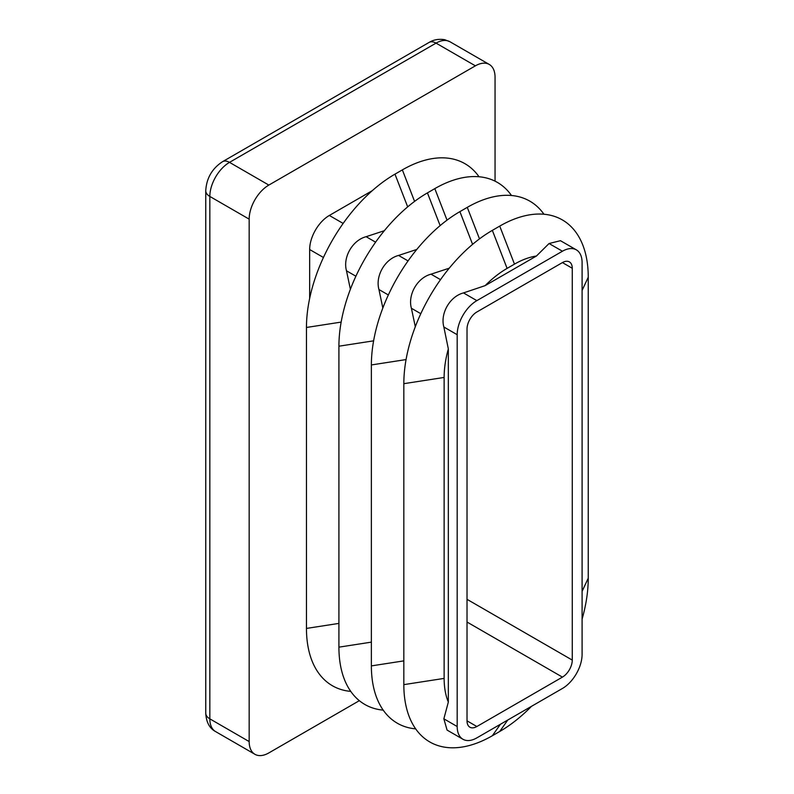 <?xml version="1.0" encoding="UTF-8"?>
<svg xmlns="http://www.w3.org/2000/svg" width="794" height="794" viewBox="0 0 794 794"><rect width="100%" height="100%" fill="white"/><g stroke="black" fill="none" stroke-linecap="round" stroke-linejoin="round"><path stroke-width="1.19" d="M495.049 181.171L495.049 77.187A27.82 16.059 120 0 0 489.293 64.453A27.82 16.059 120 0 0 475.388 65.833L268.838 185.081A27.82 16.059 120 0 0 249.167 219.154L249.167 741.566A27.82 16.059 120 0 0 254.934 754.3A27.82 16.059 120 0 0 268.838 752.92L359.345 700.675M372.317 190.639L329.331 215.462A27.82 16.059 120 0 0 309.66 249.534L309.66 298.405M479.03 176.764A125.184 72.274 120 0 0 402.36 169.886L394.975 174.154A125.184 72.274 120 0 0 306.464 327.465L306.464 628.421A125.184 72.274 120 0 0 350.759 691.395M350.382 289.274L346.492 270.794C342.68 257.286 352.496 240.195 366.123 236.701L384.336 230.707M511.495 195.503A125.184 72.274 120 0 0 434.814 188.625L427.44 192.892A125.184 72.274 120 0 0 338.919 346.204L338.919 647.16A125.184 72.274 120 0 0 383.214 710.134M382.837 308.012L378.946 289.532C375.135 276.024 384.951 258.933 398.578 255.44L416.79 249.445M543.95 214.241A125.184 72.274 120 0 0 467.269 207.363L459.895 211.631A125.184 72.274 120 0 0 371.374 364.942L371.374 665.898A125.184 72.274 120 0 0 415.669 728.872M415.302 326.751L411.401 308.271C407.59 294.763 417.406 277.672 431.033 274.178L449.255 268.183M582.091 619.141A125.184 72.274 120 0 0 588.245 578.171L588.245 277.215A125.184 72.274 120 0 0 499.724 226.101L492.349 230.369A125.184 72.274 120 0 0 403.828 383.681L403.828 684.636A125.184 72.274 120 0 0 492.349 735.74L499.724 731.482A125.184 72.274 120 0 0 531.504 706.323M462.952 739.254A27.82 16.059 120 0 0 476.857 737.874L562.43 688.467A27.82 16.059 120 0 0 582.091 654.405L582.091 262.586A27.82 16.059 120 0 0 576.335 249.852A27.82 16.059 120 0 0 562.43 251.232L476.857 300.638A27.82 16.059 120 0 0 457.185 334.701L457.185 726.52A27.82 16.059 120 0 0 462.952 739.254L447.072 730.083L443.856 718.818L448.332 702.085L448.332 348.913A89.047 51.411 120 0 0 444.134 377.448L444.134 678.404A89.047 51.411 120 0 0 448.332 702.085M448.332 348.913L443.856 327.009C440.045 313.501 449.861 296.41 463.488 292.917L485.144 285.632L536.436 256.015A89.047 51.411 120 0 0 514.482 264.134L507.098 268.392A89.047 51.411 120 0 0 485.144 285.632M536.436 256.015L549.061 243.52L560.455 240.691L576.335 249.852M562.43 262.586L476.857 311.992A13.905 8.029 120 0 0 467.021 329.024L467.021 720.843A13.905 8.029 120 0 0 469.899 727.205A13.905 8.029 120 0 0 476.857 726.52L562.43 677.113A13.905 8.029 120 0 0 572.266 660.082L572.266 268.273A13.905 8.029 120 0 0 569.377 261.901A13.905 8.029 120 0 0 562.43 262.586L572.266 268.273M268.838 185.081L229.506 162.363A27.82 16.059 120 0 0 209.834 196.436L209.834 718.848A27.82 16.059 120 0 0 215.591 731.582C209.517 728.316 206.232 722.173 205.755 713.171A13.905 8.029 0 0 0 209.834 718.848L249.167 741.566M249.167 219.154L209.834 196.436A13.905 8.029 180 0 1 205.755 190.758L205.755 713.171M489.293 64.453L449.95 41.745A27.82 16.059 120 0 0 436.045 43.124L229.506 162.363A13.905 8.029 -120 0 0 222.548 161.678C212.077 168.556 206.48 178.253 205.755 190.758M475.388 65.833L436.045 43.124A13.905 8.029 -120 0 0 429.088 42.429C430.378 41.695 435.638 38.231 444.709 39.7L449.95 41.745M343.147 223.432L329.331 215.462M323.436 257.484L309.66 249.534M414.577 201.398L402.36 169.886M407.679 206.877L394.975 174.154M341.152 322.096L306.464 327.465M338.919 623.399L306.464 628.421M355.891 276.223L346.492 270.794M375.602 242.17L366.123 236.701M371.374 642.138L338.919 647.16M440.134 225.615L427.44 192.892M373.607 340.834L338.919 346.204M447.032 220.137L434.814 188.625M408.056 260.908L398.578 255.44M388.345 294.961L378.946 289.532M479.497 238.875L467.269 207.363M472.589 244.353L459.895 211.631M406.062 359.573L371.374 364.942M403.828 660.876L371.374 665.898M420.8 313.699L411.401 308.271M440.511 279.647L431.033 274.178M507.783 720.019L499.724 731.482M582.091 591.411L588.245 578.171M444.134 678.404L403.828 684.636M500.409 724.277L492.349 735.74M507.098 268.392L492.349 230.369M444.134 377.448L403.828 383.681M582.091 290.455L588.245 277.215M514.482 264.134L499.724 226.101M562.43 251.232L549.061 243.52M476.857 300.638L463.488 292.917M457.185 334.701L443.856 327.009M457.185 726.52L443.856 718.818M572.266 660.082L467.021 599.321M562.43 677.113L467.021 622.039M476.857 726.52L467.021 720.843M254.934 754.3L215.591 731.582M429.088 42.429L222.548 161.678"/></g></svg>
